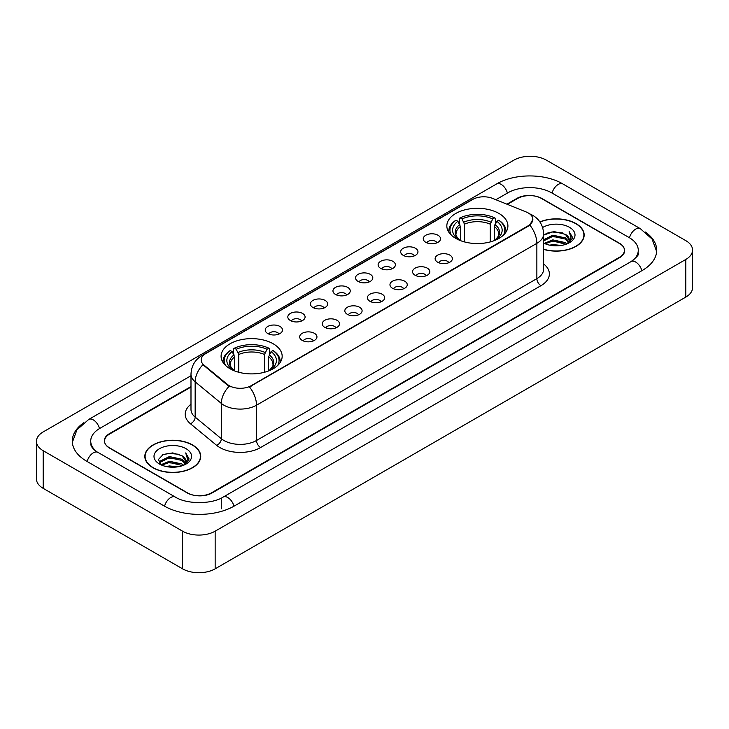<?xml version="1.0" encoding="UTF-8"?>
<svg xmlns="http://www.w3.org/2000/svg" width="729" height="729" viewBox="0 0 729 729"><rect width="100%" height="100%" fill="white"/><g stroke="black" fill="none" stroke-linecap="round" stroke-linejoin="round"><path stroke-width="1.09" d="M273.22 343.796A30.545 17.633 0 0 0 239.941 339.978A30.545 17.633 0 0 0 221.087 356.262A30.545 17.633 0 0 0 230.027 368.737A30.545 17.633 0 0 0 263.315 372.555A30.545 17.633 0 0 0 282.169 356.262A30.545 17.633 0 0 0 273.22 343.796M498.973 213.46A30.545 17.633 0 0 0 465.685 209.642A30.545 17.633 0 0 0 446.831 225.935A30.545 17.633 0 0 0 455.78 238.401A30.545 17.633 0 0 0 489.059 242.219A30.545 17.633 0 0 0 507.913 225.935A30.545 17.633 0 0 0 498.973 213.46M425.782 242.31A8.648 4.994 180 0 1 424.068 240.898A8.648 4.994 180 0 1 426.93 234.692A8.648 4.994 180 0 1 438.011 235.248A8.648 4.994 180 0 1 439.724 240.898A8.648 4.994 180 0 1 425.782 242.31M436.953 242.821A5.185 2.998 0 0 0 435.568 241.363A5.185 2.998 0 0 0 430.456 240.606A5.185 2.998 0 0 0 426.839 242.821M403.21 255.341A8.648 4.994 180 0 1 401.497 253.929A8.648 4.994 180 0 1 404.358 247.723A8.648 4.994 180 0 1 415.439 248.279A8.648 4.994 180 0 1 417.152 253.929A8.648 4.994 180 0 1 403.21 255.341M414.382 255.861A5.185 2.998 0 0 0 412.988 254.403A5.185 2.998 0 0 0 407.885 253.637A5.185 2.998 0 0 0 404.267 255.861M380.638 268.372A8.648 4.994 180 0 1 378.925 266.96A8.648 4.994 180 0 1 381.786 260.754A8.648 4.994 180 0 1 392.858 261.319A8.648 4.994 180 0 1 394.58 266.96A8.648 4.994 180 0 1 380.638 268.372M391.81 268.892A5.185 2.998 0 0 0 390.416 267.434A5.185 2.998 0 0 0 385.304 266.677A5.185 2.998 0 0 0 381.686 268.892M358.057 281.403A8.648 4.994 180 0 1 356.344 279.991A8.648 4.994 180 0 1 359.206 273.794A8.648 4.994 180 0 1 370.286 274.35A8.648 4.994 180 0 1 372 279.991A8.648 4.994 180 0 1 358.057 281.403M369.229 281.923A5.185 2.998 0 0 0 367.844 280.465A5.185 2.998 0 0 0 362.732 279.708A5.185 2.998 0 0 0 359.115 281.923M335.486 294.443A8.648 4.994 180 0 1 333.773 293.031A8.648 4.994 180 0 1 336.634 286.825A8.648 4.994 180 0 1 347.715 287.381A8.648 4.994 180 0 1 349.428 293.031A8.648 4.994 180 0 1 335.486 294.443M346.658 294.953A5.185 2.998 0 0 0 345.264 293.495A5.185 2.998 0 0 0 340.161 292.739A5.185 2.998 0 0 0 336.543 294.953M312.914 307.474A8.648 4.994 180 0 1 311.201 306.062A8.648 4.994 180 0 1 314.062 299.856A8.648 4.994 180 0 1 325.134 300.412A8.648 4.994 180 0 1 326.856 306.062A8.648 4.994 180 0 1 312.914 307.474M324.086 307.993A5.185 2.998 0 0 0 322.692 306.535A5.185 2.998 0 0 0 317.58 305.77A5.185 2.998 0 0 0 313.962 307.993M290.342 320.505A8.648 4.994 180 0 1 288.62 319.092A8.648 4.994 180 0 1 291.491 312.896A8.648 4.994 180 0 1 302.562 313.452A8.648 4.994 180 0 1 304.275 319.092A8.648 4.994 180 0 1 290.342 320.505M301.514 321.024A5.185 2.998 0 0 0 300.12 319.566A5.185 2.998 0 0 0 295.008 318.81A5.185 2.998 0 0 0 291.39 321.024M267.762 333.536A8.648 4.994 180 0 1 266.049 332.123A8.648 4.994 180 0 1 268.91 325.927A8.648 4.994 180 0 1 279.991 326.483A8.648 4.994 180 0 1 281.704 332.123A8.648 4.994 180 0 1 267.762 333.536M278.934 334.055A5.185 2.998 0 0 0 277.539 332.597A5.185 2.998 0 0 0 272.436 331.841A5.185 2.998 0 0 0 268.819 334.055M437.646 262.185A8.648 4.994 180 0 1 435.924 260.772A8.648 4.994 180 0 1 438.794 254.576A8.648 4.994 180 0 1 449.866 255.132A8.648 4.994 180 0 1 451.579 260.772A8.648 4.994 180 0 1 437.646 262.185M448.818 262.704A5.185 2.998 0 0 0 447.424 261.246A5.185 2.998 0 0 0 442.312 260.49A5.185 2.998 0 0 0 438.694 262.704M415.065 275.216A8.648 4.994 180 0 1 413.352 273.803A8.648 4.994 180 0 1 416.213 267.607A8.648 4.994 180 0 1 427.294 268.163A8.648 4.994 180 0 1 429.007 273.803A8.648 4.994 180 0 1 415.065 275.216M426.237 275.735A5.185 2.998 0 0 0 424.852 274.277A5.185 2.998 0 0 0 419.74 273.521A5.185 2.998 0 0 0 416.122 275.735M392.494 288.256A8.648 4.994 180 0 1 390.78 286.843A8.648 4.994 180 0 1 393.642 280.638A8.648 4.994 180 0 1 404.723 281.194A8.648 4.994 180 0 1 406.436 286.843A8.648 4.994 180 0 1 392.494 288.256M403.666 288.766A5.185 2.998 0 0 0 402.271 287.308A5.185 2.998 0 0 0 397.168 286.552A5.185 2.998 0 0 0 393.551 288.766M369.922 301.287A8.648 4.994 180 0 1 368.209 299.874A8.648 4.994 180 0 1 371.07 293.669A8.648 4.994 180 0 1 382.142 294.224A8.648 4.994 180 0 1 383.855 299.874A8.648 4.994 180 0 1 369.922 301.287M381.094 301.806A5.185 2.998 0 0 0 379.7 300.348A5.185 2.998 0 0 0 374.588 299.583A5.185 2.998 0 0 0 370.97 301.806M347.341 314.317A8.648 4.994 180 0 1 345.628 312.905A8.648 4.994 180 0 1 348.489 306.709A8.648 4.994 180 0 1 359.57 307.264A8.648 4.994 180 0 1 361.283 312.905A8.648 4.994 180 0 1 347.341 314.317M358.513 314.837A5.185 2.998 0 0 0 357.128 313.379A5.185 2.998 0 0 0 352.016 312.623A5.185 2.998 0 0 0 348.398 314.837M324.769 327.348A8.648 4.994 180 0 1 323.056 325.936A8.648 4.994 180 0 1 325.918 319.739A8.648 4.994 180 0 1 336.998 320.295A8.648 4.994 180 0 1 338.712 325.936A8.648 4.994 180 0 1 324.769 327.348M335.941 327.868A5.185 2.998 0 0 0 334.547 326.41A5.185 2.998 0 0 0 329.444 325.653A5.185 2.998 0 0 0 325.827 327.868M302.198 340.388A8.648 4.994 180 0 1 300.485 338.976A8.648 4.994 180 0 1 303.346 332.77A8.648 4.994 180 0 1 314.418 333.326A8.648 4.994 180 0 1 316.14 338.976A8.648 4.994 180 0 1 302.198 340.388M313.37 340.899A5.185 2.998 0 0 0 311.976 339.441A5.185 2.998 0 0 0 306.863 338.684A5.185 2.998 0 0 0 303.246 340.899M526.229 211.984A15.555 8.985 180 0 1 528.306 212.996A15.555 8.985 180 0 1 532.863 219.347A15.555 8.985 180 0 1 528.306 225.698L251.223 385.668A15.555 8.985 180 0 1 227.475 384.475L203.983 365.101A15.555 8.985 180 0 1 201.168 359.953A15.555 8.985 180 0 1 205.724 353.592L472.747 199.427A15.555 8.985 180 0 1 492.676 198.425L526.229 211.984M190.989 387.044L109.623 434.019A17.286 9.978 0 0 0 104.557 441.072A17.286 9.978 0 0 0 109.623 448.135L187.043 492.831A17.286 9.978 0 0 0 211.492 492.831L619.377 257.337A17.286 9.978 0 0 0 624.443 250.284A17.286 9.978 0 0 0 619.377 243.222L541.957 198.525A17.286 9.978 0 0 0 517.508 198.525L507.384 204.366M632.526 260.69A31.119 17.97 0 0 0 638.276 250.284A31.119 17.97 0 0 0 629.154 237.581L551.735 192.884A31.119 17.97 0 0 0 507.73 192.884L495.884 199.719M190.989 375.745L99.846 428.37A31.119 17.97 0 0 0 90.724 441.072A31.119 17.97 0 0 0 96.474 451.479M182.56 531.177A23.055 13.304 0 0 0 215.155 531.177L685.798 259.46A23.055 13.304 0 0 0 692.55 250.047A23.055 13.304 0 0 0 685.798 240.634L546.44 160.18A23.055 13.304 0 0 0 513.845 160.18L43.202 431.905A23.055 13.304 0 0 0 36.45 441.309A23.055 13.304 0 0 0 43.202 450.722L182.56 531.177L182.56 568.82A23.055 13.304 0 0 0 215.155 568.82L685.798 297.095A23.055 13.304 0 0 0 692.55 287.691L692.55 250.047M36.45 441.309L36.45 478.953A23.055 13.304 0 0 0 43.202 488.366L182.56 568.82M83.744 422.774A49.563 28.613 0 0 0 72.289 441.072A49.563 28.613 0 0 0 86.806 461.311L164.225 506.008A49.563 28.613 0 0 0 234.31 506.008L642.194 270.514A49.563 28.613 0 0 0 656.711 250.284A49.563 28.613 0 0 0 645.256 231.986M543.615 249.391A27.948 16.138 0 0 0 584.166 234.993A27.948 16.138 0 0 0 575.983 223.584A27.948 16.138 0 0 0 539.87 221.898M192.547 444.954A27.948 16.138 0 0 0 162.084 441.464A27.948 16.138 0 0 0 144.834 456.363A27.948 16.138 0 0 0 153.017 467.781A27.948 16.138 0 0 0 183.48 471.271A27.948 16.138 0 0 0 200.73 456.363A27.948 16.138 0 0 0 192.547 444.954M532.863 219.347L529.819 225.07L528.306 226.163L249.473 386.926A20.166 11.646 60 0 1 256.517 405.196A23.055 13.304 180 0 1 223.921 405.196A23.055 13.304 180 0 1 221.334 403.419L195.153 381.832A23.055 13.304 180 0 1 190.989 374.205L190.989 409.488A23.055 13.304 0 0 0 195.153 417.125L221.334 438.712A23.055 13.304 0 0 0 223.921 440.489A23.055 13.304 0 0 0 256.517 440.489L536.863 278.633A23.055 13.304 0 0 0 543.615 269.22L543.615 233.936A23.055 13.304 180 0 1 536.863 243.34A20.166 11.646 -120 0 0 529.819 225.07M230.965 386.926L227.475 385.158L202.935 364.719A20.166 13.487 129.5 0 0 195.153 381.832L195.153 417.125A5.759 3.855 -50.5 0 1 190.433 423.74A28.814 16.639 180 0 1 190.989 404.212M190.989 386.57L109.414 433.664A17.286 9.978 0 0 0 104.356 440.726A17.286 9.978 0 0 0 109.414 447.779L187.654 492.95A17.286 9.978 0 0 0 212.103 492.95L619.586 257.692A17.286 9.978 0 0 0 624.644 250.639A17.286 9.978 0 0 0 619.586 243.577L541.346 198.406A17.286 9.978 0 0 0 516.897 198.406L506.91 204.175M543.615 249.209A27.656 15.974 0 0 0 583.883 234.993A27.656 15.974 0 0 0 575.782 223.703A27.656 15.974 0 0 0 539.979 222.063M549.666 245.163L552.846 244.589L561.321 245.436M553.393 245.719L557.539 245.81M544.363 243.358L552.846 239.877L565.431 242.611L567.025 243.869M545.174 243.768L552.846 241.053L566.069 244.233M543.615 239.75L552.846 235.175L565.431 237.909L568.793 241.654M543.615 240.925L552.846 236.351L565.431 239.085L568.492 242.21M567.089 243.841A13.031 7.518 0 0 0 569.249 239.695A13.031 7.518 0 0 0 565.431 234.373L569.24 239.978M543.615 243.039A18.79 10.844 0 0 0 569.504 242.666A18.79 10.844 0 0 0 569.504 227.32A18.79 10.844 0 0 0 542.613 227.512M565.431 234.373L553.83 231.512L543.615 235.112M568.365 243.267L572.238 238.31L572.365 237.153L569.139 231.558L571.026 237.809L567.299 243.75M569.139 231.558L572.356 237.372M546.003 233.435L552.044 231.968L562.66 232.934M548.153 237.408L552.044 236.67L562.269 237.517M548.153 242.119L552.044 241.381L562.269 242.228M153.218 467.663A27.656 15.974 0 0 0 183.362 471.125A27.656 15.974 0 0 0 200.439 456.363A27.656 15.974 0 0 0 192.338 445.073A27.656 15.974 0 0 0 162.193 441.61A27.656 15.974 0 0 0 145.117 456.363A27.656 15.974 0 0 0 153.218 467.663M166.23 466.533L169.41 465.959L177.876 466.806M169.948 467.089L174.103 467.189M160.927 464.738L169.41 461.257L181.995 463.99L183.59 465.239M161.738 465.148L169.41 462.432L182.624 465.603M159.879 463.772L160.198 461.083L169.41 456.554L181.995 459.279L185.357 463.033M159.806 463.434L160.198 462.259L169.41 457.73L181.995 460.464L185.057 463.589M183.653 465.211A13.031 7.518 0 0 0 185.804 461.074A13.031 7.518 0 0 0 181.995 455.753L185.795 461.357M186.068 448.7A18.79 10.844 0 0 0 159.496 448.7A18.79 10.844 0 0 0 159.496 464.036A18.79 10.844 0 0 0 186.068 464.036A18.79 10.844 0 0 0 186.068 448.7M181.995 455.753L172.709 452.9L163.086 454.559L158.448 459.489L161.082 464.856M184.929 464.646L188.802 459.689L188.929 458.523L185.695 452.928L187.581 459.188L183.863 465.129M185.695 452.928L188.92 458.751M162.567 454.814L168.599 453.347L179.225 454.304M164.708 458.787L168.599 458.049L178.833 458.896M164.708 463.498L168.599 462.751L178.833 463.608M460.4 240.588L460.4 226.519L457.93 221.297A24.777 14.307 0 0 0 457.93 239.039L457.466 239.303M459.297 223.657L459.297 218.326L460.117 217.853A27.429 15.838 0 0 1 494.626 217.853L492.74 218.946A24.777 14.307 0 0 0 462.004 218.946L464.473 224.167L464.473 241.919M490.271 241.919L490.271 224.167L492.74 218.946M451.333 235.148A27.429 15.838 0 0 1 456.044 220.204L455.224 220.677A28.586 16.503 0 0 0 448.791 231.111A28.586 16.503 0 0 0 448.854 232.25M494.626 217.853L495.447 218.326L495.447 223.657M456.044 220.204L457.93 221.297M462.004 218.946L460.117 217.853M457.93 239.039L460.19 240.515M505.89 232.25A28.586 16.503 0 0 0 505.953 231.111A28.586 16.503 0 0 0 499.52 220.677L498.7 220.204A27.429 15.838 0 0 1 503.411 235.148M497.278 239.303L496.814 239.039A24.777 14.307 0 0 0 496.814 221.297L498.7 220.204M494.554 240.515L496.814 239.039M496.814 221.297L494.344 226.519L494.344 240.588M234.656 370.924L234.656 356.846L232.187 351.624A24.777 14.307 0 0 0 232.187 369.375L231.722 369.639M233.553 353.993L233.553 348.653L234.373 348.189A27.429 15.838 0 0 1 268.883 348.189L266.996 349.273A24.777 14.307 0 0 0 236.26 349.273L238.729 354.494L238.729 372.246M264.527 372.246L264.527 354.494L266.996 349.273M225.589 365.484A27.429 15.838 0 0 1 230.3 350.54L229.48 351.004A28.586 16.503 0 0 0 223.047 361.438A28.586 16.503 0 0 0 223.11 362.586M268.883 348.189L269.703 348.653L269.703 353.993M230.3 350.54L232.187 351.624M236.26 349.273L234.373 348.189M232.187 369.375L234.446 370.842M280.146 362.586A28.586 16.503 0 0 0 280.209 361.438A28.586 16.503 0 0 0 273.776 351.004L272.956 350.54A27.429 15.838 0 0 1 277.667 365.484M271.534 369.639L271.07 369.375A24.777 14.307 0 0 0 271.07 351.624L272.956 350.54M268.81 370.842L271.07 369.375M271.07 351.624L268.6 356.846L268.6 370.924M203.983 365.101L203.983 365.785M227.475 384.475L227.475 385.158M251.223 385.668L251.223 386.133M528.306 225.698L528.306 226.163M233.963 506.208A9.222 5.322 -120 0 0 227.794 497.533A9.222 5.322 -120 0 0 223.183 497.078C211.838 504.413 186.688 504.413 175.352 497.078L97.932 452.381C97.012 452.044 92.519 448.982 91.107 445.738L90.724 443.897M164.572 506.208A9.222 5.322 -60 0 1 170.741 497.533A9.222 5.322 -60 0 1 175.352 497.078M87.152 461.512A9.222 5.322 -60 0 1 93.321 452.837A9.222 5.322 -60 0 1 97.932 452.381M72.335 442.375L76.928 429.837L88.71 419.448A9.222 5.322 60 0 1 93.321 419.904A9.222 5.322 60 0 1 99.499 428.579M88.71 419.448L496.604 183.954A9.222 5.322 60 0 1 501.206 184.41A9.222 5.322 60 0 1 507.384 193.076M496.604 183.954C514.583 173.256 544.882 173.256 562.87 183.954A9.222 5.322 120 0 0 558.259 184.41A9.222 5.322 120 0 0 552.081 193.076M656.665 251.578L652.072 239.039L640.29 228.651A9.222 5.322 120 0 0 635.679 229.106A9.222 5.322 120 0 0 629.501 237.782M641.848 270.714A9.222 5.322 -120 0 0 635.679 262.048A9.222 5.322 -120 0 0 631.068 261.593L223.183 497.078M215.155 568.82L215.155 531.177M43.202 488.366L43.202 450.722M685.798 297.095L685.798 259.46M221.27 508.833L221.27 498.481M260.59 447.542A5.759 3.326 60 0 1 256.517 440.489L256.517 405.196L536.863 243.34L536.863 278.633A5.759 3.326 60 0 0 540.936 285.686L260.59 447.542A28.814 16.639 180 0 1 219.848 447.542A28.814 16.639 180 0 1 216.613 445.328L190.433 423.74M543.615 233.936C543.223 225.644 539.578 219.429 532.689 215.292L529.773 213.87A20.166 9.45 112 0 0 529.509 213.77M204.011 354.777A20.166 11.646 -120 0 0 201.915 355.561C195.026 359.698 191.381 365.912 190.989 374.205M201.915 355.561L471.052 200.174A20.166 11.646 60 0 1 472.583 199.527M229.198 386.224A20.166 13.487 129.5 0 0 221.334 403.419L221.334 438.712A5.759 3.855 -50.5 0 1 216.613 445.328M543.615 263.944A28.814 16.639 180 0 1 540.936 285.686M460.4 226.519A21.323 12.311 0 0 0 456.053 233.963C455.47 235.057 456.746 237.116 459.899 240.169M490.271 224.167A21.323 12.311 0 0 0 464.473 224.167M459.799 224.505A22.162 12.794 0 0 0 459.799 240.096M490.872 222.154A22.162 12.794 0 0 0 463.872 222.154M494.955 240.096A22.162 12.794 0 0 0 494.955 224.505M494.845 240.169C497.989 237.125 499.274 235.057 498.691 233.963A21.323 12.311 0 0 0 494.344 226.519M234.656 356.846A21.323 12.311 0 0 0 230.309 364.3C229.726 365.384 231.002 367.452 234.155 370.496M264.527 354.494A21.323 12.311 0 0 0 238.729 354.494M234.045 354.841A22.162 12.794 0 0 0 234.045 370.432M265.128 352.481A22.162 12.794 0 0 0 238.128 352.481M269.201 370.432A22.162 12.794 0 0 0 269.201 354.841M269.101 370.496C272.245 367.462 273.53 365.393 272.947 364.3A21.323 12.311 0 0 0 268.6 356.846M638.276 253.109C639.561 254.038 637.155 256.863 631.068 261.593M562.87 183.954L640.29 228.651M471.052 200.174L474.752 198.452M583.883 237.299L583.883 234.993M200.439 458.678L200.439 456.363M159.751 463.626L159.751 462.842M145.117 458.678L145.117 456.363M448.791 232.15L448.791 231.111M505.953 232.15L505.953 231.111M223.047 362.477L223.047 361.438M280.209 362.477L280.209 361.438"/></g></svg>

